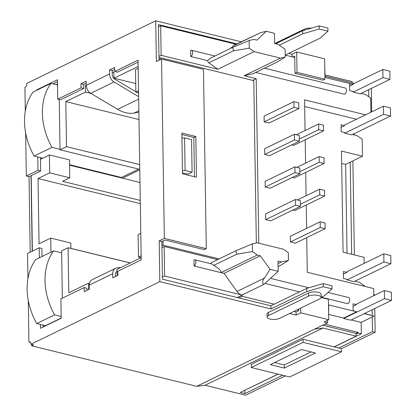 <?xml version="1.0" encoding="UTF-8"?>
<svg xmlns="http://www.w3.org/2000/svg" width="416" height="416" viewBox="0 0 416 416"><rect width="100%" height="100%" fill="white"/><g stroke="black" fill="none" stroke-linecap="round" stroke-linejoin="round"><path stroke-width="0.62" d="M36.728 90.282L36.717 89.856L57.444 79.799L57.751 99.159L81.068 87.838L81 83.762L86.185 81.25L86.247 85.327A7.701 5.772 -115.9 0 0 90.745 93.304L117.65 109.335A33.805 25.34 -115.9 0 0 133.994 113.131L138.882 112.221M25.646 132.964L26.322 176.015L37.981 170.357L37.773 156.936M28.278 300.482L28.933 342.03A3.349 1.882 103.8 0 1 29.78 341.916A3.349 1.882 103.8 0 1 30.976 344.198L159.817 281.658L159.177 240.9L164.356 238.384L161.538 59.046L156.359 61.558L155.719 20.8L26.879 83.34A3.349 1.882 103.8 0 1 24.934 87.448L25.303 111.129M39.359 257.8L39.198 247.801L27.539 253.458L27.934 278.647M138.637 96.626L114.062 81.988A7.701 5.772 -115.9 0 1 109.564 74.006L109.502 69.93L114.681 67.413L114.748 71.49L138.065 60.174L141.201 259.896L117.884 271.211L117.946 275.288L112.767 277.805L112.7 273.728L89.383 285.043L89.45 289.12L84.266 291.637L84.204 287.56L60.887 298.88L61.188 318.24L40.466 328.302L40.404 324.454M117.016 271.32A4.352 3.26 64.1 0 0 116.99 271.331A4.352 3.26 64.1 0 0 115.393 274.388L115.424 276.51L117.083 275.699L116.984 269.381L141.164 257.644M112.7 273.728A7.701 5.772 -115.9 0 1 115.523 268.315A7.701 5.772 -115.9 0 1 116.984 267.899L120.91 267.472M135.86 91.723L114.795 79.175A4.352 3.26 64.1 0 1 112.258 74.667L112.19 70.59L114.712 69.368M136.734 92.243L138.585 93.345M109.502 69.93L112.19 70.59M32.198 251.202L31.013 175.708L40.674 171.018L40.461 157.596M53.082 83.881L57.476 81.749M57.751 99.159L60.44 99.819L83.756 88.499L83.694 84.422L86.216 83.2M114.748 71.49L117.437 72.15L138.096 62.124M86.928 290.347L86.892 288.22L84.204 287.56M43.124 327.007L43.098 325.114M42.016 256.511L41.891 248.461L39.198 247.801M159.817 281.658L270.951 308.932L270.904 305.791L162.458 279.183L161.866 241.561L165.053 240.016L204.303 249.647L206.294 248.674L203.476 69.337L161.538 59.046M159.021 60.268L158.46 24.601L236.959 43.862M288.657 53.42L292.016 54.246L296.681 51.984L297.003 72.363L295.006 73.33L294.736 56.087L292.864 56.997M285.236 55.084L320.221 38.1L327.938 31.158L319.202 29.016L302.749 33.81L279.313 45.188M155.719 20.8L241.233 41.782M159.177 240.9L161.866 241.561M293.888 311.433L296.067 311.969L296.114 315.104L289.609 313.508M292.016 54.246L292.058 56.8M327.226 320.44L327.569 322.826L324.074 321.968L328.739 319.701L300.778 312.842L296.114 315.104M327.938 31.158L327.891 28.023L319.155 25.88L302.697 30.675L275.751 43.753M302.697 30.675L302.749 33.81M296.681 51.984L324.641 58.843L324.958 79.222L322.967 80.189L295.006 73.33M274.794 43.519L304.413 29.141A6.963 2.434 -0.9 0 1 311.475 28.116M321.147 297.539L328.416 299.322L328.739 319.701M327.569 322.826L314.616 329.113L322.956 328.032L356.153 336.18L356.112 333.408L322.67 325.203M31.652 344.365L31.673 345.831L196.737 386.334L314.616 329.113M31.673 345.831L33.67 344.859L30.976 344.198M270.951 308.932L306.795 291.533L323.253 286.738L331.989 288.881L324.272 295.823L321.157 297.331M321.157 297.378L321.11 294.242A6.963 2.434 179.1 0 0 316.311 292.006A6.963 2.434 179.1 0 0 308.558 292.978L268.398 312.468A6.963 2.434 179.1 0 0 267.03 313.95L267.077 317.091A6.963 2.434 179.1 0 0 271.877 319.322A6.963 2.434 179.1 0 0 279.63 318.354L319.79 298.86A6.963 2.434 179.1 0 0 321.157 297.378A6.963 2.434 179.1 0 0 316.363 295.147A6.963 2.434 179.1 0 0 308.604 296.114L268.45 315.609A6.963 2.434 179.1 0 0 267.077 317.091M296.067 311.969L298.735 310.674L298.709 309.093M300.706 308.126L300.778 312.842M270.904 305.791L306.748 288.392L323.201 283.598L331.937 285.745L331.989 288.881M323.253 286.738L323.201 283.598M306.795 291.533L306.748 288.392M278.039 374.098L240.271 392.428L244.92 393.572L244.868 390.322M352.175 82.846L352.154 81.593L325.068 74.948M28.933 342.03L30.477 342.41M196.737 386.334L205.072 385.252L322.956 328.032M285.381 375.898L245.612 395.2L205.072 385.252M26.322 176.015L29.016 176.675L31.013 175.708M30.202 252.169L29.016 176.675M311.106 351.915L284.294 364.931L274.643 362.565M341.474 348.67L338.78 348.01L372.46 331.661L375.154 332.322L341.474 348.67L341.52 351.806L303.077 342.373L251.264 367.526L289.708 376.958L341.52 351.806M251.264 367.526L251.212 364.39L303.03 339.238L334.131 346.866L356.153 336.18M244.92 393.572L282.688 375.237M315.432 352.981L284.341 368.072L270.364 364.64L301.454 349.549L315.432 352.981M284.294 364.931L284.341 368.072M375.154 332.322L374.78 308.511M374.572 295.287L374.566 294.824L373.776 294.627M354.359 254.93L352.882 160.878M353.969 134.852A21.757 12.23 103.8 0 1 354.328 133.619M371.691 111.873L371.322 88.41M368.774 96.73L368.664 89.762M351.666 254.27L350.22 162.167M372.46 331.661L372.232 316.997M372.206 315.411L372.117 309.8M354.276 83.361L325.088 76.201M349.617 86.237L353.064 84.36L325.109 77.496L324.761 66.654M364.151 263.385L364.052 257.306L343.086 252.164L341.494 151.081L362.466 156.224L345.623 164.398L341.692 163.436M347.022 253.131L345.623 164.398M362.466 156.224L362.196 139.09L356.918 135.58L352.518 134.498M370.542 88.785L361.098 93.434M370.911 112.247L370.687 98.004L365.409 94.494L361.01 93.413M373.792 295.667L373.682 288.574L307.278 272.277L306.732 237.624M364.51 286.322L364.499 285.823L359.226 282.313L354.827 281.232M364.468 313.513L374.114 316.082L361.161 322.374L361.338 333.783L334.303 346.908M278.205 374.14L244.031 390.603M344.578 125.648L344.568 125.034L383.432 106.174L390.421 107.89L390.546 116.038L351.686 134.904L344.698 133.188L344.687 132.574L341.193 131.721L341.084 124.79L344.578 125.648L341.125 127.322M346.882 272.381L346.876 271.768L383.791 253.848L390.78 255.564L390.91 263.718L353.99 281.637L347.001 279.921L346.991 279.313L343.496 278.455L343.387 271.523L346.882 272.381L343.429 274.061M356.512 119.236L304.673 106.517M389.974 79.357L382.98 77.641L382.855 69.488L389.844 71.204L389.974 79.357L360.178 93.818L353.189 92.102L353.179 91.489L349.684 90.636L349.575 83.704L353.07 84.562M374.114 316.082L364.192 313.648M327.995 292.474L348.54 297.518A3.266 1.836 -76.2 0 1 349.669 300.425A3.266 1.836 -76.2 0 1 347.807 303.742L321.334 297.248M299.536 291.897L264.94 283.41M258.778 243.209L256.194 78.655L252.658 80.371M253.115 73.689L277.898 61.662L253.38 73.601A2.174 1.633 64.1 0 1 253.115 73.689L244.213 75.717L256.194 78.655M264.503 68.198L345.249 88.01A3.266 1.836 -76.2 0 1 346.377 90.922A3.266 1.836 -76.2 0 1 344.521 94.24L255.736 72.452M294.757 57.465L285.236 55.125M365.581 114.837L304.569 99.866L305.053 130.546M305.198 139.802L305.568 163.155M305.708 172.406L306.077 195.759M306.223 205.015L306.592 228.368M353.075 306.342L356.528 304.663L356.517 304.054L384.368 290.534L391.357 292.25L391.487 300.399L350.683 320.206L343.694 318.49L384.498 298.683L384.368 290.534M356.528 304.663L353.033 303.805L353.142 310.736L356.642 311.797L328.682 304.933L328.687 316.306M298.73 310.17L297.237 309.806M274.253 304.169L242.206 296.301L242.19 295.079L237.172 297.518M194.038 266.006A3.266 1.836 -76.2 0 0 195.894 262.694A3.266 1.836 -76.2 0 0 194.766 259.782A3.266 1.836 -76.2 0 0 193.939 259.896L194.038 266.006L223.99 273.359L237.032 291.439A8.7 6.521 64.1 0 0 242.013 295.038L242.19 295.079M323.591 130.874L318.698 129.672L318.609 123.968L323.502 125.164L323.591 130.874L293.795 145.335L291.814 144.846M324.1 163.483L319.212 162.282L319.119 156.572L324.012 157.773L324.1 163.483L294.31 177.944L292.323 177.455M324.615 196.087L319.722 194.886L319.634 189.181L324.527 190.382L324.615 196.087L294.819 210.548L292.838 210.064M290.441 241.956L290.352 236.252L320.143 221.79L325.036 222.992L325.125 228.696L295.334 243.157L290.441 241.956L320.237 227.495L320.143 221.79M293.888 101.66L264.092 116.121L264.186 121.826L293.977 107.364L298.87 108.566L298.782 102.861L293.888 101.66L293.977 107.364M298.87 108.566L269.074 123.027L264.186 121.826M294.398 134.264L264.607 148.73L264.696 154.435L294.492 139.974L299.385 141.175L299.291 135.465L294.398 134.264L294.492 139.974M299.385 141.175L269.589 155.636L264.696 154.435M294.913 166.873L265.117 181.334L265.21 187.044L295.001 172.583L299.894 173.779L299.806 168.074L294.913 166.873L295.001 172.583M299.894 173.779L270.098 188.245L265.21 187.044M295.422 199.482L265.632 213.944L265.72 219.648L295.516 205.187L300.409 206.388L300.316 200.684L295.422 199.482L295.516 205.187M300.409 206.388L270.613 220.849L265.72 219.648M211.952 262.434A2.174 1.633 64.1 0 0 211.687 262.527A2.174 1.633 64.1 0 0 210.907 263.744M217.662 259.626L164.138 246.49L164.601 276.042L242.013 295.038L263.775 284.471L278.19 271.315L278.028 261.128L281.533 261.986L288.46 260.411L288.34 252.72L283.488 249.272L257.124 242.804L252.346 243.89L235.732 250.853L236.798 254.181L252.465 251.581L257.317 255.029L260.265 255.752L270.046 269.318L278.19 271.315M233.178 45.947L260.603 32.635L234.411 45.1A8.7 6.521 64.1 0 0 233.178 45.947L230.516 48.448M190.648 50.393L190.746 56.503A3.266 1.836 -76.2 0 0 192.603 53.191A3.266 1.836 -76.2 0 0 191.474 50.279A3.266 1.836 -76.2 0 0 190.648 50.393M207.693 60.663A2.174 1.633 64.1 0 0 208.816 62.821L217.849 69.248L254.119 51.641L249.272 48.188L249.148 40.498L232.539 47.466L210.241 58.287L207.693 60.663L190.746 56.503M236.085 44.283L160.67 25.776L161.132 55.328L217.849 69.248M356.642 311.797L343.684 318.084L343.694 318.49M390.91 263.718L383.921 262.002L347.001 279.921M383.921 262.002L383.791 253.848M31.19 175.62L32.38 251.113M382.855 69.488L352.503 84.219M382.98 77.641L353.189 92.102M361.161 322.374L351.239 319.935M343.684 318.084L328.832 314.439M361.338 333.783L358.192 333.013L358.186 332.4L324.745 324.194M356.122 334.017L358.192 333.013M358.186 332.4L356.112 333.408M338.78 348.01L334.131 346.866M303.03 339.238L303.077 342.373M160.67 25.776L158.496 26.837M161.132 55.328L158.959 56.384M158.985 58.219L160.129 57.668L160.16 59.717M163.01 241.01L163.072 245.159L161.933 245.716M164.138 246.49L161.959 247.546M164.601 276.042L162.427 277.098M43.124 326.794L61.188 318.027M62.353 298.168L61.615 250.874L68.089 247.733L68.796 292.77L88.488 283.213L88.587 289.531L89.45 289.11M141.138 255.809L138.46 257.109L138.107 234.692L140.785 233.392M138.544 90.73L135.866 92.03L135.512 69.612L138.19 68.312M135.736 83.554L113.984 78.218L138.164 66.482M113.984 78.218L113.885 71.9L112.226 72.706M86.247 85.316L85.384 85.732L85.483 92.05L65.796 101.608L66.503 146.645L60.024 149.791L59.233 99.523M57.512 84.068L56.28 84.666M40.487 159.276L49.4 154.95L49.686 172.879L38.028 178.542L39.052 243.755L50.71 238.098L50.929 252.184M244.213 75.717L280.488 58.11L285.262 57.023L285.142 49.332L278.117 44.33L274.607 43.472L274.451 33.285L266.308 31.288L256.875 40.134L253.926 39.411L249.148 40.498M254.119 51.641L280.488 58.11M277.898 61.662L285.262 57.023M278.112 266.5L281.096 265.049L278.112 266.531M281.096 265.049L288.46 260.411M252.465 251.581L252.346 243.89M237.032 291.439L264.462 278.122C262.283 280.842 262.054 282.958 263.775 284.471M264.462 278.122L270.046 269.318M278.07 263.671L281.533 261.986M194.766 259.782L211.734 263.947L213.808 265.34L236.798 254.181M257.317 255.029L221.042 272.636C221.073 270.535 218.66 268.102 213.808 265.34M249.272 48.188L233.605 50.788L232.539 47.466M223.99 273.359L260.265 255.752M160.129 57.668L253.791 80.652L256.339 242.98M138.46 257.109L140.988 257.728M135.866 92.03L138.575 92.695M89.518 283.468L88.488 283.213M85.384 85.732L86.278 85.951M90.849 93.366L85.483 92.05M65.796 101.608L138.996 119.569M163.072 245.159L219.128 258.913M182.473 172.775L188.068 174.148L192.083 172.198L191.573 139.594L184.579 137.878L181.927 138.05M182.442 170.659L185.094 170.482L192.083 172.198M185.094 170.482L184.579 137.878M66.503 146.645L139.703 164.611M69.581 165.199L139.984 182.478M122.528 178.194L139.786 169.816M60.024 149.791L139.776 169.364M140.265 200.408L62.525 181.334L69.779 177.814L69.498 159.879L49.4 154.95M119.376 176.961L119.387 177.424M138.72 169.104L121.472 177.476L69.576 164.736M60.018 149.328L51.979 147.358A57.216 42.89 -115.9 0 1 50.976 83.366L57.528 84.973M42.78 158.163L34.102 156.036A57.216 42.89 -115.9 0 1 33.098 92.04L50.976 83.366M51.979 147.358L34.102 156.036M50.71 238.098L70.803 243.027L70.886 248.42M38.028 178.542L140.317 203.642M49.686 172.879L69.779 177.814M130.281 262.922L70.886 248.352M68.089 247.733L130.192 262.969M61.162 316.488L54.61 314.876A57.216 42.89 -115.9 0 1 53.607 250.884L61.641 252.86M45.412 325.686L36.733 323.554A57.216 42.89 -115.9 0 1 35.729 259.563L53.607 250.884M54.61 314.876L36.733 323.554M318.609 123.968L296.384 134.753M318.698 129.672L299.348 139.064M319.119 156.572L296.899 167.362M319.212 162.282L299.863 171.673M319.634 189.181L297.409 199.966M319.722 194.886L300.373 204.277M325.125 228.696L320.237 227.495M260.603 32.635L266.308 31.288M238.857 297.929L242.206 296.301M391.487 300.399L384.498 298.683M390.546 116.038L383.557 114.322L344.698 133.188M383.557 114.322L383.432 106.174M37.981 170.357L40.674 171.018M89.383 285.043A7.701 5.772 -115.9 0 1 92.206 279.635L115.523 268.315M81 83.762L83.694 84.422M81.068 87.838L83.756 88.499M36.717 89.856L37.3 90.002M324.958 79.222L297.003 72.363M319.155 25.88L319.202 29.016M194.454 176.748L193.835 137.452L181.875 134.514M195.832 136.484L181.849 133.052L182.489 173.81L196.472 177.242L195.832 136.484L193.835 137.452M164.356 238.384L206.294 248.674M109.564 74.006L86.247 85.327M114.062 81.988L90.745 93.304M117.021 271.482L116.293 271.835M304.429 30.17L304.413 29.141M268.398 312.468L268.45 315.609M308.558 292.978L308.604 296.114M208.816 62.821L233.605 50.788M138.674 99.128L117.65 109.335M138.856 110.77L133.994 113.131M308.859 287.778L270.473 278.361M214.9 56.025L191.474 50.279M211.687 262.527L235.732 250.853"/></g></svg>

